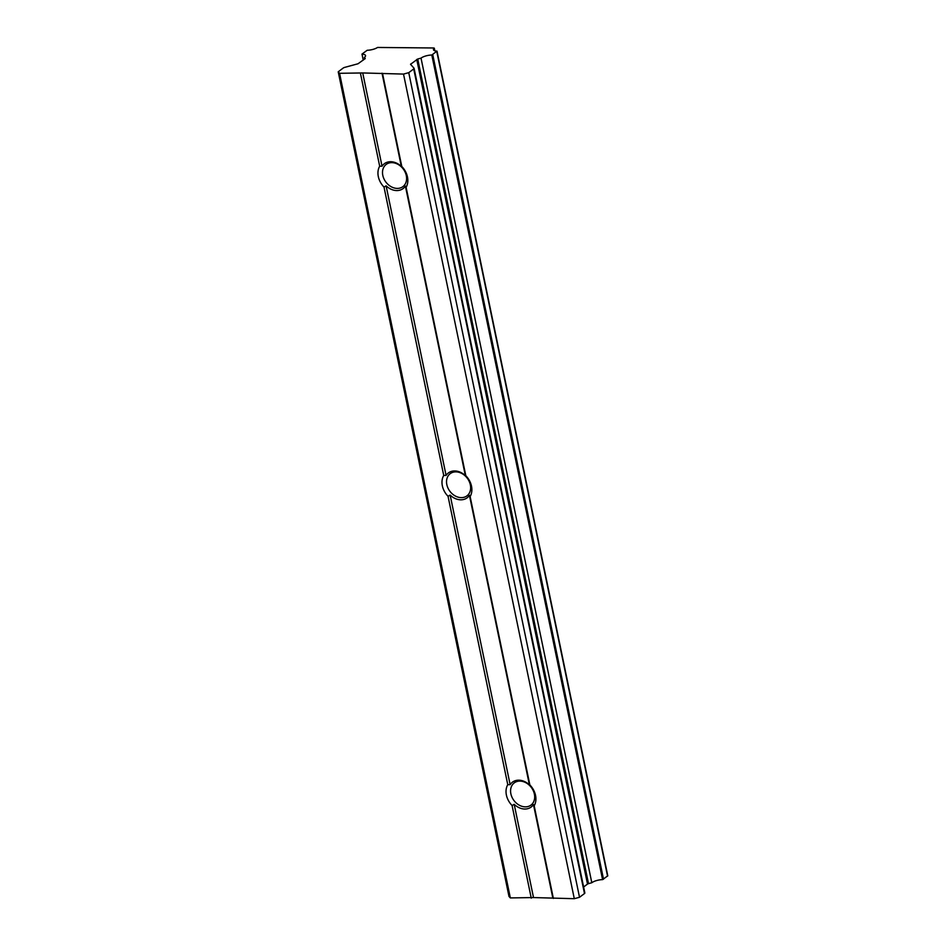 <?xml version="1.0" encoding="UTF-8"?>
<svg xmlns="http://www.w3.org/2000/svg" width="946" height="946" viewBox="0 0 946 946"><rect width="100%" height="100%" fill="white"/><g stroke="black" fill="none" stroke-linecap="round" stroke-linejoin="round"><path stroke-width="1.42" d="M361.987 54.088L363.24 60.154L361.987 54.088L367.19 50.268A8.337 2.684 168.3 0 0 377.56 47.454L433.564 47.974L434.297 48.14L434.841 50.788M365.227 58.569L358.037 63.76L344.841 67.343A2.779 0.899 168.3 0 0 343.173 68.065L338.219 71.801L508.983 896.418L510.343 897.92L533.509 897.565L574.293 898.7L579.52 897.281L584.486 893.544A2.779 0.899 -11.7 0 0 584.853 892.953L414.088 68.337A2.779 0.899 168.3 0 0 414.005 68.183L410.54 64.304L417.73 59.019L588.507 883.635L591.806 882.736A8.337 2.684 168.3 0 1 591.9 882.665A8.337 2.684 168.3 0 1 602.59 879.626L607.781 875.807L437.017 51.261M588.507 883.635L587.501 884.072L416.737 59.456M583.623 886.993L587.501 884.072M338.219 71.801L339.567 73.303L362.732 72.948L403.516 74.084L408.755 72.665L413.709 68.928A2.779 0.899 168.3 0 0 414.088 68.337M591.806 882.736L421.029 58.12L417.73 59.019M421.029 58.12A8.337 2.684 168.3 0 1 421.124 58.049A8.337 2.684 168.3 0 1 431.814 55.01L602.59 879.626M434.297 48.14A8.337 2.684 168.3 0 0 433.457 49.7A8.337 2.684 168.3 0 0 436.981 51.119L431.814 55.01M362.022 54.159A8.337 2.684 168.3 0 1 365.546 55.578A8.337 2.684 168.3 0 1 364.328 57.434L364.671 59.078M365.18 58.38L364.328 57.434M408.755 72.665L579.52 897.281M552.783 897.801L533.473 804.549A15.574 12.18 53 0 1 514.198 804.325L533.509 897.565M531.262 898.18L512.082 805.519A17.241 13.481 53 0 1 506.394 795.054A17.241 13.481 53 0 1 507.766 784.683L448.037 496.283A17.241 13.481 53 0 1 442.35 485.83A17.241 13.481 53 0 1 443.721 475.448L384.005 187.06A17.241 13.481 53 0 1 378.317 176.595A17.241 13.481 53 0 1 379.689 166.212L360.497 73.563M339.567 73.303L510.343 897.92M574.293 898.7L403.516 74.084M514.198 804.325L512.082 805.519M382.598 73.823L401.79 166.484A17.241 13.481 53 0 1 407.466 176.949A17.241 13.481 53 0 1 406.106 187.32L465.822 475.72A17.241 13.481 53 0 1 471.51 486.185A17.241 13.481 53 0 1 470.138 496.555L529.866 784.943A17.241 13.481 53 0 1 535.542 795.409A17.241 13.481 53 0 1 534.183 805.791L553.363 898.44M534.183 805.791L533.473 804.549M362.732 72.948L382.042 166.2A15.574 12.18 53 0 1 401.329 166.437L382.018 73.185M379.689 166.212L382.042 166.2M510.875 793.836A13.894 10.867 -127 0 0 525.302 806.867A13.894 10.867 -127 0 0 530.99 805.081A13.894 10.867 -127 0 0 534.384 794.12A13.894 10.867 -127 0 0 519.957 781.1A13.894 10.867 -127 0 0 514.269 782.874A13.894 10.867 -127 0 0 510.875 793.836M470.138 496.555L469.441 495.326A15.574 12.18 53 0 1 450.154 495.089L448.037 496.283M446.831 484.612A13.894 10.867 -127 0 0 461.258 497.631A13.894 10.867 -127 0 0 466.957 495.858A13.894 10.867 -127 0 0 470.351 484.896A13.894 10.867 -127 0 0 455.925 471.865A13.894 10.867 -127 0 0 450.225 473.65A13.894 10.867 -127 0 0 446.831 484.612M507.766 784.683L510.131 784.66A15.574 12.18 53 0 1 529.405 784.896L529.866 784.943M406.106 187.32L405.396 186.09A15.574 12.18 53 0 1 386.122 185.854L384.005 187.06M382.799 175.377A13.894 10.867 -127 0 0 397.225 188.408A13.894 10.867 -127 0 0 402.913 186.622A13.894 10.867 -127 0 0 406.307 175.66A13.894 10.867 -127 0 0 391.88 162.641A13.894 10.867 -127 0 0 386.193 164.415A13.894 10.867 -127 0 0 382.799 175.377M510.131 784.66L450.154 495.089M443.721 475.448L446.086 475.424A15.574 12.18 53 0 1 465.361 475.661L465.822 475.72M446.086 475.424L386.122 185.854M469.441 495.326L529.405 784.896M405.396 186.09L465.361 475.661M584.486 893.544L413.709 68.928M410.765 63.95L410.931 64.777M603.513 879.212L432.748 54.596M436.792 51.545L607.557 876.162M607.781 875.807L437.017 51.19"/></g></svg>
